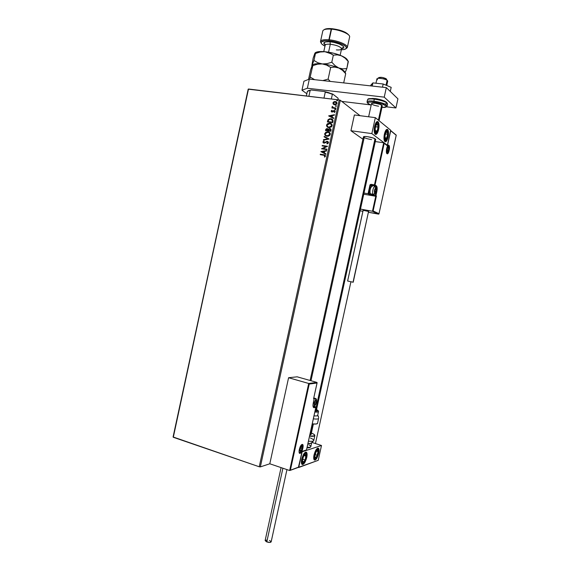 <?xml version="1.0" encoding="UTF-8"?>
<svg xmlns="http://www.w3.org/2000/svg" width="571" height="571" viewBox="0 0 571 571"><rect width="100%" height="100%" fill="white"/><g stroke="black" fill="none" stroke-linecap="round" stroke-linejoin="round"><path stroke-width="0.86" d="M327.547 127.162L326.541 125.056L327.162 126.869L329.381 127.676L331.687 126.733L332.108 124.764L331.187 123.664L329.346 123.15L327.419 123.743L326.541 125.056C326.576 126.598 327.361 127.461 328.896 127.64L332.172 125.784C332.151 124.228 331.373 123.365 329.838 123.186L326.662 125.142L329.41 123.236L331.294 123.736L329.467 123.236L327.54 123.828L326.662 125.142L326.969 126.591M324.135 142.686L323.393 142.129L324.264 141.322L324.007 140.93L322.865 141.915L323.464 143.007L324.642 143.057L327.269 141.786L327.932 142.622L326.826 143.485L327.019 143.892L328.097 143.392L328.496 142.486L327.99 141.608L327.04 141.308L324.15 142.686M248.192 89.162L173.077 436.965L248.192 89.162L339.245 99.946L259.241 466.771L173.299 437.279L248.192 89.162M350.929 281.76L315.449 443.553L350.929 281.76M269.798 463.78L260.347 466.9L340.316 100.268L360.023 115.685L340.316 100.268L339.245 99.946L248.513 89.012L173.077 436.965L259.241 466.771L339.245 99.946L340.316 100.268L260.347 466.9L259.241 466.771L260.347 466.9L269.798 463.78L288.591 377.724L297.156 376.817L316.884 382.406L297.156 376.817L288.591 377.724L308.704 383.469L288.591 377.724L269.798 463.78L289.654 470.518L269.798 463.78M333.307 104.193L334.599 104.8L336.019 104.564L336.854 103.779L336.954 102.666L335.655 101.595L334.006 101.709L332.914 102.908L333.428 104.286L332.914 102.908L333.307 104.193L334.599 104.8L336.983 103.408L335.12 101.51L333.821 101.795L333.036 103.001L333.821 101.795L335.313 101.531L336.455 101.995L335.248 101.602L333.785 101.973L333.036 103.001L333.307 104.193M335.812 108.461L335.905 108.012L333.257 107.612L332.665 106.677L332.094 106.691L332.558 107.591L331.887 107.969L335.812 108.461L335.905 108.012L333.257 107.612L332.293 106.413L332.558 107.591L331.887 107.969L335.812 108.461M334.692 111.281L334.478 112.48L335.191 111.638L334.906 110.824L333.778 110.574L332.065 111.573L331.623 111.174L331.887 110.253L331.144 111.038L331.487 111.845L332.543 111.98L334.292 111.024L334.706 111.509L334.149 112.187L334.456 112.487L335.191 111.638L334.099 110.546L332.065 111.573L331.63 111.074L332.165 110.56L331.887 110.253L331.144 111.038L331.987 110.36L331.144 111.038L331.987 112.023L334.178 111.002L334.692 111.63L334.149 112.187L334.456 112.487L334.542 111.167M333.007 121.309L332.401 119.318L329.817 118.732L328.04 119.71L327.361 121.937L332.715 122.651L333.007 121.309C333.143 119.739 332.436 118.882 330.88 118.739L328.04 119.71L327.361 121.937L332.715 122.651L333.007 121.309M330.837 131.273L331.094 129.517L330.138 128.589L328.296 129.26L326.755 128.568L325.741 129.431L325.484 130.531L330.837 131.273L331.087 130.109L329.867 128.539L328.296 129.26L326.997 128.546L325.484 130.531L330.837 131.273M329.139 139.067L324.214 136.376L324.107 136.862L327.854 138.846L323.493 139.667L323.393 140.152L329.139 139.067L324.214 136.376L324.107 136.862L327.854 138.846L323.493 139.667L323.393 140.152L329.139 139.067M326.933 149.159L322.965 148.567L327.568 146.269L322.23 145.477L322.13 145.926L326.112 146.511L321.502 148.81L326.84 149.609L326.933 149.159L322.965 148.567L327.568 146.269L322.23 145.477L322.13 145.926L326.112 146.511L321.502 148.81L326.84 149.609L326.933 149.159M323.921 154.755L320.324 154.206L320.231 154.655L324.771 155.462L324.992 156.097L324.349 156.811L324.706 157.104L325.563 156.104L325.077 155.055L320.324 154.206L320.231 154.655L323.771 155.191L325.013 156.026L324.349 156.811L324.706 157.104L325.563 156.104L323.921 154.755M320.888 151.622L325.82 154.284L325.927 153.799L324.342 152.942L324.692 151.315L326.541 150.98L326.641 150.494L320.888 151.622L325.82 154.284L325.927 153.799L324.342 152.942L324.692 151.315L326.541 150.98L326.641 150.494L320.888 151.622M327.019 136.241L328.489 136.148L329.81 135.348L330.231 133.378L328.439 131.887L325.998 132.065L324.628 133.907L324.97 135.099L325.905 135.891L327.711 136.276L330.295 134.399C330.274 132.843 329.496 131.972 327.961 131.787L327.297 131.751L324.671 133.643C324.706 135.191 325.491 136.055 327.019 136.241M328.668 115.934L333.621 118.49L333.728 118.004L332.136 117.183L332.493 115.563L334.342 115.185L334.449 114.7L328.682 115.863L333.621 118.49L333.728 118.004L332.136 117.183L332.493 115.563L334.342 115.185L334.449 114.7L328.668 115.934M335.12 109.825L335.627 109.589L335.434 109.118L334.784 109.311L335.049 109.81L335.655 109.511L335.22 109.075L334.756 109.396L335.12 109.825M335.869 106.406L336.369 106.17L336.183 105.699L335.527 105.892L335.791 106.392L336.398 106.085L335.976 105.656L335.498 105.978L335.869 106.406M337.083 100.831L337.604 100.553L337.325 100.096L336.719 100.403L337.083 100.831L337.611 100.51L337.218 100.082L336.719 100.403L337.083 100.831M324.892 155.005L320.452 154.277L320.367 154.677L320.324 154.206L325.027 155.048M324.892 155.533L324.728 157.089L324.349 156.811L325.142 156.097L324.771 155.469M321.016 151.686L326.619 150.594L321.016 151.686M324.464 153.014L325.92 153.799L324.464 153.014M322.308 151.85L323.964 152.743L324.228 151.501L323.964 152.743L322.18 151.779L324.107 151.422L323.836 152.671L322.308 151.85M321.644 148.831L326.234 146.583L321.644 148.831M322.272 145.94L322.23 145.477L327.554 146.319L322.358 145.555L322.272 145.94M323.086 148.646L326.926 149.217L323.086 148.646M327.019 143.892L328.475 142.757L327.29 141.33L324.178 142.686L323.407 142.001L324.264 141.322L324.007 140.93L322.865 141.915L324.207 143.143L327.183 141.772L327.918 142.714L326.826 143.485L327.019 143.892M327.097 143.871L326.826 143.485L328.04 142.786L327.626 141.951L328.04 142.786L327.097 143.871M323.4 142.971L322.865 141.915L324.071 141.03L323.05 141.801L323.236 142.836M323.964 142.729L327.083 141.387L327.961 141.579L326.905 141.408M326.655 141.465L324.085 142.757M323.536 140.123L323.493 139.667L327.975 138.924L323.536 140.123M324.235 136.926L324.214 136.376L329.146 139.003L324.335 136.455L324.235 136.926M325.755 135.805L324.671 133.643L327.426 131.83L329.36 132.308L327.597 131.83L325.67 132.415L324.792 133.728L325.099 135.177M325.242 135.363L325.627 135.72M329.381 132.936L329.895 133.999L329.588 135.027L327.426 135.898M326.148 135.484L327.112 135.798C325.884 135.648 325.256 134.949 325.22 133.7L327.861 132.229C329.103 132.379 329.731 133.079 329.738 134.342L327.668 135.827L326.491 135.67M327.233 135.877L329.867 134.421L329.024 132.672M325.627 130.545L325.663 129.71L327.119 128.625L327.954 128.825L326.248 128.918L325.627 130.545M328.418 129.346L329.867 128.539L330.63 128.832L329.303 128.661L328.418 129.346M330.552 129.439L330.509 130.83L328.389 130.474L328.66 129.546L329.574 128.967L330.616 130.324L330.259 129.189M327.768 129.26L327.968 130.481L326.255 130.238L326.99 128.996L328.018 130.252L327.69 129.21M327.89 130.167L326.134 130.159L327.968 130.481L326.134 130.159L327.033 128.996L327.84 129.374L327.89 130.167M330.495 130.238L330.509 130.83L330.495 130.238L330.381 130.752L328.389 130.474L330.509 130.83L328.389 130.474L329.453 128.982L330.445 129.389L330.495 130.238M327.119 126.776L327.497 127.126M331.259 124.335L331.744 125.813L331.13 124.221M328.025 126.89L329.581 127.304L331.623 125.727L328.989 127.19C327.761 127.047 327.126 126.355 327.09 125.113L329.738 123.629C330.98 123.771 331.608 124.471 331.623 125.727L330.666 127.055L328.361 127.076M327.497 121.958L328.04 119.71L330.88 118.739L332.393 119.318L330.623 118.797L328.76 119.232L327.497 121.958M332.272 119.881L332.386 122.223L328.004 121.566L328.496 120.017L330.324 119.153L332.094 119.717M331.972 119.632L332.615 120.531L332.258 122.137L328.125 121.652L328.703 119.753L330.63 119.168L332.486 120.445L332.386 122.223L328.125 121.652L332.386 122.223L332.615 120.531L330.902 119.275M328.796 116.006L334.42 114.821L328.796 116.006M332.258 117.276L333.721 118.026L332.258 117.276M330.088 116.156L331.751 117.012L332.022 115.763L331.751 117.012L329.967 116.07L331.901 115.677L331.63 116.927L330.088 116.156M331.872 111.516L334.256 110.553L334.899 110.817L333.742 110.71L332.279 111.666M334.963 109.775L334.756 109.396L335.562 109.218L334.963 109.775M332.022 107.983L331.979 107.519L332.679 107.683L332.293 106.413L332.679 107.683L332.022 107.983M333.25 107.648L335.891 108.083L333.378 107.698M335.705 106.356L335.498 105.978L336.312 105.799L335.705 106.356M336.148 102.359L336.64 103.301L335.884 104.286L334.563 104.393L333.443 103.522L333.4 102.973L335.063 101.959L336.619 103.444L336.148 102.359M336.497 103.351L334.82 104.443L336.619 103.444L334.699 104.35L333.4 102.973L334.149 102.13L335.22 101.973L336.255 102.466L336.497 103.351M336.911 100.781L336.719 100.403L337.532 100.225L336.911 100.781M324.107 151.422L323.836 152.671L322.18 151.779L324.107 151.422M327.861 132.229L329.51 133.157L329.595 134.742L328.289 135.727L326.362 135.591L325.384 134.742L325.277 133.5L326.298 132.451L327.861 132.229M329.738 123.629L331.387 124.549L331.473 126.127L330.166 127.119L328.239 126.99L327.154 125.927L327.24 124.706L328.168 123.857L329.738 123.629M331.901 115.677L331.63 116.927L329.967 116.07L331.901 115.677M371.571 139.609C366.832 138.803 364.12 137.897 363.427 136.89C363.613 136.433 364.997 136.369 367.56 136.697L373.341 138.032L375.739 139.46M388.116 137.019C387.167 140.702 386.082 142.229 384.861 141.587C383.869 140.28 383.712 137.782 384.397 134.099L386.346 129.681L387.602 129.489L388.408 131.337L387.823 138.168L386.638 140.88L385.325 141.815L384.319 140.644L383.998 138.853L384.397 134.099C385.354 130.409 386.439 128.889 387.652 129.524C388.651 130.852 388.801 133.35 388.116 137.019L388.116 137.019M378.609 129.56C377.624 133.386 376.475 134.942 375.154 134.242C374.091 132.843 373.905 130.238 374.612 126.419L375.725 123.165L377.138 121.552L378.373 122.13L378.88 123.643L378.987 127.047L378.309 130.752L377.517 132.786L376.118 134.413L374.876 133.892L374.355 132.393L374.612 126.419C375.604 122.594 376.753 121.031 378.059 121.737C379.137 123.15 379.315 125.756 378.609 129.56L378.245 129.51L378.609 129.56M371.842 133.6L387.381 145.255L390.685 130.209L375.34 117.647L371.842 133.6L375.34 117.647L354.377 114.964L350.937 130.73L362.92 139.21L350.937 130.73L371.842 133.6L350.937 130.73L354.377 114.964L375.34 117.647L390.685 130.209L387.381 145.255L371.842 133.6M363.484 137.083L364.655 136.49L367.56 136.697C372.335 137.511 375.061 138.418 375.747 139.424L316.377 410.349L315.128 410.692L316.377 410.349M306.755 457.45L306.399 457.335L306.441 458.67L305.064 462.075L302.894 464.53L302.023 464.409L301.495 463.359L301.716 459.198C303.23 453.938 304.85 451.654 306.563 452.36C307.198 453.253 307.262 454.951 306.755 457.45C305.249 462.696 303.636 464.972 301.902 464.287C301.267 463.395 301.21 461.703 301.716 459.198L303.429 454.523L305.613 452.104L306.47 452.261L306.984 453.331L306.755 457.45M318.725 453.303L317.119 457.749L315.078 460.098L314.278 459.969L313.8 458.941L314.036 454.923C315.463 449.905 316.976 447.714 318.568 448.342C319.168 449.191 319.225 450.847 318.725 453.303C317.305 458.299 315.799 460.49 314.193 459.876C313.586 459.034 313.536 457.378 314.036 454.923L315.663 450.426L317.712 448.114L318.504 448.271L318.968 449.32L318.725 453.303M321.502 445.487L302.152 451.789L298.712 467.499L318.247 460.312L321.502 445.487L318.247 460.312L298.376 467.385L302.152 451.789L321.502 445.487L312.33 442.561L321.502 445.487M301.688 451.64L300.146 453.324L299.183 452.539L299.111 451.026C299.632 447.685 300.574 445.587 301.931 444.738L302.08 444.474C299.804 444.959 297.755 454.316 300.146 453.324L299.14 452.446L299.14 450.333L300.139 446.907L301.317 445.023L302.416 444.452L303.144 445.98L301.702 451.611M377.545 79.797L376.917 78.919C377.003 77.585 384.911 78.662 387.109 80.318L386.075 78.691C382.898 77.292 380.472 76.964 378.794 77.699L377.638 78.448M378.387 120.138L381.678 105.093L378.387 120.138M386.76 85.5L387.716 81.125L387.109 80.318L386.039 85.2L387.109 80.318C384.875 78.634 376.817 77.57 376.903 78.962L375.975 83.216M310.067 435.095L312.515 423.918L310.067 435.095M315.42 410.677L375.011 138.724L315.42 410.677M310.988 380.736L364.448 136.505M378.951 77.513L382.285 77.435L386.353 78.934M387.324 80.475L387.716 81.082M300.132 452.268L299.154 452.489L300.125 452.275L302.052 449.427C302.701 447.193 302.559 445.68 301.624 444.873M301.781 444.78L302.487 446.85L301.781 444.78M299.811 452.71L301.124 451.333L299.811 452.71L300.146 453.324C302.416 452.767 304.436 443.567 302.08 444.474L302.152 444.987M317.105 382.856L313.579 398.801L317.112 382.641L308.704 383.469L289.654 470.518L298.626 467.099L302.066 451.383L306.499 449.941L315.82 407.366L313.479 407.473L312.994 404.889L314.2 398.686L313.579 398.801L317.033 383.027L309.239 384.055L290.403 470.111L309.239 384.055L317.112 382.827L316.884 382.406L308.704 383.469L309.239 384.055L308.704 383.469L289.654 470.518L298.626 467.242L302.066 451.383L306.499 450.084L315.82 407.366L315.492 406.773L313.144 406.809M313.779 398.058L314.2 398.686L313.779 398.058M313.657 398.615L314.2 398.686L313.272 402.933C312.708 406.06 313.008 407.651 314.171 407.708L315.863 407.351L315.556 406.795L313.279 406.117L315.492 406.773L313.843 407.109L314.171 407.708L313.843 407.109M313.286 402.876L314.207 398.629M313.936 398.115L314.236 398.665M302.016 451.618L298.626 467.228M315.556 406.795L315.834 407.309M388.044 145.612L388.851 145.32C387.266 143.871 385.318 152.728 387.017 153.699L386.46 152.478L386.496 149.409L387.381 146.39L388.587 145.212L389.401 146.554L389.358 149.609L388.48 152.6L387.573 153.727L386.681 153.185L387.017 153.699C388.608 155.062 390.521 146.347 388.851 145.32L388.323 145.705L388.872 147.239L388.401 145.769M386.874 153.271L388.116 151.943L386.91 153.271M386.638 153.149L386.631 153.085C388.951 153.335 389.458 146.312 388.387 146.147M363.741 194.204L375.747 196.26L372.456 211.256L360.479 209.1L372.456 211.256L378.602 214.139L368.552 212.319L378.958 213.897L396.203 135.256L390.721 130.773L387.416 145.812L384.176 143.385L375.033 185.047L376.86 186.517L377.124 189.686L375.939 195.71L376.417 195.96L373.127 210.956L378.98 213.711L373.127 210.956L372.456 211.256L378.602 214.139L378.958 213.897L396.26 135.127L390.671 130.552L387.416 145.812L384.126 143.164L375.033 185.047L374.505 185.432L375.811 186.175L372.363 185.604L371.043 184.861L374.505 185.432L375.946 186.282C376.639 187.202 376.746 188.937 376.253 191.499L375.361 195.56L371.942 194.975L371.971 195.489L375.747 196.26L363.741 194.204M362.899 211.299L360.108 210.792L362.899 211.299M383.698 142.757L375.275 141.572L383.698 142.757L374.455 184.897L371 184.326L370.079 184.754L368.045 193.733L363.998 193.041L368.045 193.733L371.022 195.268L375.747 196.26L372.827 211.199L376.417 195.96L375.747 196.26L376.417 195.96L375.939 195.71L375.411 196.081L375.361 195.56L371.371 194.825L370.843 195.196L371.985 195.496L371.942 194.975L368.723 193.426L371.371 194.825L370.843 195.196L368.045 193.733L369.937 185.09L370.515 185.247L368.723 193.426L368.224 193.733L368.723 193.426L370.515 185.247L371.043 184.861L375.961 186.289C376.639 187.224 376.739 188.958 376.253 191.499L375.397 196.074L375.939 195.71L375.361 195.56L375.939 195.71L376.824 191.649L376.253 191.499L376.824 191.649C377.395 188.594 377.231 186.638 376.339 185.789L375.811 186.175L376.339 185.789L374.455 184.897L375.946 186.282L372.363 185.604L371.835 185.982L369.937 185.09L371 184.326L371.029 184.854L371 184.326L374.455 184.897L374.633 185.432L383.698 142.757L384.126 143.164L383.698 142.757M372.149 186.324L371.835 185.982L372.363 185.604L370.922 184.861L374.505 185.432L370.914 184.861L370.515 185.247L372.149 186.324M375.889 196.267L370.979 195.203L368.188 193.733M374.926 192.834L375.968 191.178L375.739 188.516L374.519 190.386L374.747 193.048L374.519 190.386L375.311 188.616L376.039 189.015L375.968 191.178L376.039 189.015L375.311 188.616L374.647 189.929L374.719 192.727L374.647 189.929L375.311 188.616L376.039 189.015L375.968 191.178L375.176 192.941L375.968 191.178L374.433 190.921L375.968 191.178L374.926 192.834M373.712 194.368L373.134 194.268C371.728 193.162 373.498 185.782 374.926 186.81L375.811 188.209C376.482 190.5 376.111 192.213 374.683 193.348L373.655 194.361L371.05 193.912M370.6 193.912L370.144 193.219C369.78 190.007 370.379 187.709 371.928 186.317L372.256 186.367C370.822 185.339 369.052 192.705 370.472 193.812L373.655 194.361L374.683 193.348C373.998 191.057 374.376 189.344 375.811 188.209L376.239 189.729L375.939 191.72L375.233 193.162L374.533 193.212L374.419 190.329L375.061 188.644L375.811 188.209L375.04 186.903M370.037 193.141L369.765 190.129L370.95 187.024M374.926 186.81C373.541 185.803 371.764 192.891 373.077 194.204M371.314 186.774C370.001 188.066 369.508 190.05 369.83 192.713L370.158 193.269M375.147 188.873L376.039 189.015L375.147 188.873M315.014 404.511L316.22 402.377L316.034 400.242L315.014 401.013L314.385 402.726L314.286 404.332L314.792 404.896L314.4 404.668L314.635 401.856L315.292 400.599L316.206 400.435L316.22 402.377L316.206 400.435L315.292 400.599L314.535 402.17L314.321 404.161L314.764 404.553L314.321 404.161L314.535 402.17L315.292 400.599L316.206 400.435L316.22 402.377L315.32 404.489L316.22 402.377L314.628 401.905L316.22 402.377L315.014 404.511M315.884 399.893C316.834 401.406 316.441 403.183 314.721 405.203L314.264 405.938L314.721 405.203L314.15 404.575L314.257 402.748L315.206 400.442L316.077 399.907L316.341 402.348L314.721 405.203C313.772 403.69 314.157 401.92 315.884 399.893L315.006 398.301L315.884 399.893M315.649 398.679L315.52 398.487C317.612 398.551 316.198 405.631 314.264 405.938L313.065 406.045M313.8 397.951L315.006 398.301L313.8 397.951M314.193 398.879L315.006 398.301M313.293 406.117L314.264 405.938M314.328 404.197L315.32 404.489L314.328 404.197M300.831 450.854L302.08 448.592L301.866 446.536L301.074 447L300.139 449.206L300.06 450.797L300.596 451.268L300.175 451.111L300.339 448.492L301.074 447L302.045 446.7L302.08 448.592L302.045 446.7L301.074 447L300.303 448.635L300.096 450.612L300.175 451.111L300.567 450.919L300.175 451.111L300.096 450.612L300.303 448.635L301.074 447L302.045 446.7L302.08 448.592L301.145 450.797L302.08 448.592L300.503 448.085L302.08 448.592L300.831 450.854M301.702 446.215C302.716 447.557 302.323 449.348 300.524 451.582L299.868 450.683L300.146 448.713L300.988 446.857L301.902 446.201L302.209 448.556L300.524 451.582C299.504 450.241 299.896 448.449 301.702 446.215L301.431 445.023L301.702 446.215M300.082 450.448L301.145 450.797L300.082 450.448M387.609 151.565L388.28 151.058L388.715 149.409L388.237 147.211L387.402 148.439L387.102 150.744L387.445 151.75L387.252 149.002L388.023 147.311L388.701 147.818L388.615 150.009L388.701 147.818L388.023 147.311L387.252 149.002L387.167 151.201L387.252 149.002L388.023 147.311L388.701 147.818L388.615 150.009L387.852 151.7L388.615 150.009L387.131 149.795L388.615 150.009L387.609 151.565M387.93 145.705L388.494 146.961C389.108 149.388 388.737 151.087 387.374 152.05L386.631 152.978L387.374 152.05L387.159 148.938L388.33 146.904L388.83 147.711L388.708 150.073L388.087 151.708L387.374 152.05C386.753 149.623 387.124 147.925 388.494 146.961L388.002 145.741M387.78 147.682L388.701 147.818L387.78 147.682M377.624 124.856L377.559 124.121L377.745 125.599L377.838 124.564L376.831 124.035L375.418 126.798L375.111 129.91L376.039 132.058L376.817 131.587L377.824 129.196L378.031 125.242L378.123 127.105L377.195 130.966L375.697 131.887L375.111 128.91L376.046 125.013L375.368 127.44L375.111 128.91L375.697 131.887L377.195 130.966L378.123 127.105L377.745 125.599L378.123 127.105L377.195 130.966L375.697 131.887L375.111 128.91L376.046 125.013L377.559 124.121L376.046 125.013L377.559 124.121L377.624 124.856M374.819 131.551C373.769 126.805 377.588 119.368 378.423 124.478L377.988 130.159L376.996 132.415L375.875 133.193L374.997 132.229L374.712 130.745L375.247 125.82L377.017 122.858L378.009 123.279L378.423 124.478C379.437 129.174 375.697 136.576 374.819 131.551L374.298 132.058L374.819 131.551M375.375 130.723L377.195 130.966L375.375 130.723M375.525 126.755L378.123 127.105L375.525 126.755M305.328 454.809L305.192 454.409L305.82 454.78L305.514 455.223L305.328 454.809L305.514 455.223L305.82 454.78L305.192 454.409L304.3 455.094L303.015 457.628L302.459 460.569L302.951 462.189L304.207 461.532L305.478 459.005L305.82 454.78L306.035 456.086L305.1 459.983L303.315 462.232L302.459 460.569L303.394 456.643L302.459 460.569L302.787 461.368L303.315 462.232L305.1 459.983L306.035 456.086L305.514 455.223L306.035 456.086L305.1 459.983L303.315 462.232L302.459 460.569L303.394 456.643L305.192 454.409L304.2 455.494L303.394 456.643L304.2 455.494L306.035 456.086L304.207 455.487L305.192 454.409L305.328 454.809M302.23 462.881C300.71 460.354 304.978 450.776 306.263 453.788L306.52 455.744L305.706 459.519L304.043 462.61L302.808 463.338L302.23 462.881L301.959 460.925L302.78 457.107L304.464 454.009L305.321 453.353L306.263 453.788C307.74 456.308 303.558 465.786 302.23 462.881L301.552 463.573L302.23 462.881M305.535 452.132L306.02 452.525L305.606 452.111M302.694 459.184L305.1 459.983L302.694 459.184M316.841 455.936L318.04 452.46L317.497 450.341L315.849 451.982L314.742 455.765L314.999 457.685L315.656 457.821L316.505 456.957L315.656 457.821L314.714 456.593L315.456 452.86L317.133 450.391L318.068 451.64L317.133 450.391L316.206 451.59L314.714 456.593L315.656 457.821L316.398 456.55L315.656 457.821L314.714 456.593L315.456 452.86L317.133 450.391L318.068 451.64L317.326 455.344L318.068 451.64L316.527 451.147L318.068 451.64L316.841 455.936M316.248 450.433C319.003 446.229 319.282 453.881 316.541 457.756L315.713 458.691L314.692 458.784L314.35 455.644L315.834 451.126L317.811 449.284L318.461 450.305L318.418 452.589L316.541 457.756C313.793 462.039 313.465 454.345 316.248 450.433L316.013 449.82L316.248 450.433M315.014 454.587L317.326 455.344L315.014 454.587M386.503 138.41L387.231 137.24L387.695 134.256L387.538 132.593L386.703 131.665L385.297 133.892L384.833 136.89L385.218 139.11L386.21 139.245L385.504 139.417L384.833 136.89L385.611 133.029L387.038 131.723L387.695 134.256L387.038 131.723L386.232 132.358L385.611 133.029L384.833 136.89L385.504 139.417L386.117 138.739L385.504 139.417L384.954 135.919L385.611 133.029L387.038 131.723L387.695 134.256L386.931 138.089L387.695 134.256L385.354 133.942L387.695 134.256L386.503 138.41M385.589 141.201L386.189 140.266C383.833 142.714 383.983 132.779 386.353 130.845L387.045 130.566L387.83 131.558L388.037 134.842L387.217 138.539L385.496 140.566L384.547 138.939L384.483 136.305L385.025 133.414L386.353 130.845L386.053 129.995L386.353 130.845C388.701 128.504 388.516 138.332 386.189 140.266L385.689 141.151M386.596 129.481L387.117 130.581M384.997 137.825L386.931 138.089L384.997 137.825M310.324 437.964C312.937 439.063 314.057 439.97 313.693 440.684C313.151 441.304 311.402 441.476 308.44 441.197C311.638 441.497 313.415 441.276 313.764 440.541C311.702 443.11 309.882 444.088 308.297 443.474M308.832 444.773C310.417 445.566 311.059 446.215 310.774 446.729C310.381 447.214 309.161 447.4 307.112 447.286C309.346 447.407 310.588 447.186 310.831 446.608C310.517 447.521 309.232 447.928 306.984 447.842L309.753 447.407M310.738 443.36L307.947 443.453M311.402 433.046C313.822 434.046 314.971 434.888 314.849 435.573C314.507 436.287 312.737 436.487 309.539 436.18L314.664 435.837L314.157 434.481L311.402 433.046M313.386 424.003L311.045 434.674L309.775 435.116L311.059 434.624M318.625 418.379L318.611 418.443C318.283 419.071 316.52 419.214 313.336 418.864C316.355 419.2 318.104 419.085 318.568 418.529M317.712 415.331L318.689 417.494L318.083 415.745M318.504 411.598L318.497 411.641C318.275 412.098 317.055 412.226 314.835 412.034C316.934 412.219 318.14 412.112 318.461 411.712M317.904 410.57L318.518 411.298L317.904 410.57C317.947 411.041 316.991 411.22 315.042 411.091L317.819 410.827L316.555 409.528L318.375 410.87M313.993 415.866C316.22 416.052 317.44 415.909 317.662 415.445L317.676 415.388M312.237 423.889C315.42 424.224 317.183 424.067 317.519 423.411L316.056 424.017L312.237 423.889M317.662 415.445L318.504 411.491M317.519 423.411L318.618 418.25M281.075 467.606L265.144 540.473L266.793 541.9L282.909 468.227L266.793 541.9C269.077 542.621 270.526 542.621 271.139 541.9L286.956 469.598M271.146 541.865L269.64 542.45L266.293 541.686L265.137 540.501L267.185 539.952M269.476 540.473L271.125 541.651M353.213 282.238L368.58 211.384L363.113 210.314L347.611 281.011L353.042 282.21L368.58 211.384L353.213 282.238L347.618 281.018L363.142 210.356M368.73 211.506L363.113 210.299M372.228 86.05L372.92 82.888L383.184 84.001L382.491 87.185L383.184 84.001L391.185 87.356L390.286 91.446L391.185 87.356L383.184 84.001L372.92 82.888L372.228 86.05M370.843 85.115L370.672 85.878L372.92 82.888L370.843 85.115M303.915 81.239L309.339 79.098L386.331 87.613L397.923 98.847L395.924 107.962L386.11 106.77L395.924 107.962L397.923 98.847L386.331 87.613L384.24 97.149L395.924 107.962L384.24 97.149L307.355 88.234L384.24 97.149L386.331 87.613L309.339 79.098L307.355 88.234L309.339 79.098L303.915 81.239L301.966 90.211L307.355 88.234L301.966 90.211L306.855 93.758L301.966 90.211L303.915 81.239M370.215 104.843L341.758 101.395L370.215 104.843M378.602 106.213C374.44 105.549 372.078 104.693 371.507 103.636C371.7 103.13 372.92 102.994 375.183 103.237L372.056 103.244L371.55 103.843M382.72 103.936C391.727 104.514 384.661 99.632 374.726 98.569L374.305 99.126C381.735 100.282 386.146 101.838 387.545 103.794M387.109 105.806C385.703 103.865 381.292 102.316 373.862 101.16L373.941 102.152C382.777 103.108 390.371 107.398 383.541 107.469M371.157 105.221C364.983 101.659 368.316 103.422 367.053 101.909C367.403 100.967 369.673 100.717 373.862 101.16L373.941 102.152C366.775 101.724 365.847 102.751 371.157 105.221L367.738 103.201L368.588 102.173L372.271 101.995L377.567 102.759L382.634 104.193L385.732 105.799L385.818 107.027L381.949 107.448C387.138 107.291 386.103 106.649 387.109 105.963L387.552 103.958C386.524 101.973 382.106 100.368 374.305 99.126L373.862 101.16C381.664 102.395 386.082 104.001 387.109 105.963L387.038 106.17M367.06 102.081C367.117 101.003 369.38 100.696 373.862 101.16L374.305 99.126C370.115 98.697 367.845 98.954 367.496 99.911L367.053 101.909M367.503 100.082C367.553 98.99 369.822 98.676 374.305 99.126L374.726 98.569L381.878 100.082L384.74 101.16L386.895 102.723M368.73 98.876L373.056 98.419M382.299 105.863L380.236 104.422L375.183 103.237C379.372 103.908 381.742 104.764 382.306 105.821L379.051 120.681M308.183 90.732L311.116 89.99L307.384 91.346L310.181 90.346L308.89 96.285L310.181 90.346L311.116 89.99L324.521 91.553L325.277 92.109L323.971 98.105L325.277 92.109L332.814 94.101L338.089 98.233L338.132 99.811L338.089 98.233L332.814 94.101L324.521 91.553L328.939 92.738L332.372 94.286L324.521 91.553L311.116 89.99L308.09 90.81M331.344 98.99L332.372 94.286L331.344 98.99M307.384 91.346L306.37 95.985L307.384 91.346M348.938 35.252C346.419 32.019 340.651 29.813 331.651 28.65L329.003 40.827C337.504 41.462 347.782 45.901 346.361 48.235C345.883 49.192 344.213 49.698 341.358 49.756L344.092 49.506L346.112 48.606L346.269 47.2L345.619 46.358L342.964 44.581L338.86 42.896L329.003 40.827L328.882 39.799C337.532 40.441 348.124 44.859 347.339 47.4L346.076 48.649L347.268 47.664C348.781 45.18 337.896 40.462 328.882 39.799L331.201 29.128C339.452 29.699 349.638 33.846 349.63 36.558L349.602 37.044M341.608 48.678L343.499 47.907L343.749 47.393L343.092 46.13L339.488 44.046L333.899 42.368L330.017 41.783L325.456 41.919L323.75 43.196L325.192 45.009C322.387 42.611 324 41.54 330.017 41.783L330.295 44.231C326.89 43.996 325.177 44.41 325.156 45.487M347.339 47.4L349.63 36.908C350.437 34.231 339.866 29.721 331.201 29.128C326.07 28.807 323.257 29.442 322.779 31.048L320.495 41.547C320.959 40.02 323.757 39.435 328.882 39.799C323.407 39.428 320.609 40.098 320.488 41.826L321.152 43.082L320.495 41.547M340.159 55.273L341.558 48.856C340.666 46.743 336.911 45.202 330.295 44.231L328.568 52.182L330.295 44.231C327.154 44.003 325.441 44.352 325.156 45.28L323.778 51.618M312.159 65.458L310.588 69.976L308.54 79.412L310.588 69.976L312.672 64.844L312.822 65.622L317.512 64.195L322.258 63.931L326.705 65.123L330.659 67.449L328.125 79.105L330.238 81.41L328.125 79.105L330.659 67.449L334.742 67.1L338.803 67.992L342.493 70.312L345.705 73.68L343.692 82.895L345.705 73.68L345.091 72.867M312.13 65.758L312.672 64.844L312.822 65.622L309.675 79.133L312.822 65.622L317.512 64.195L322.258 63.931C317.269 63.467 314.05 63.766 312.623 64.823C314.05 63.766 317.269 63.467 322.258 63.931L326.705 65.123L330.659 67.449L334.742 67.1L338.803 67.992L342.493 70.312L345.562 73.152M314.635 79.683L310.31 77.156L314.635 79.683M328.125 79.105L322.851 80.59L328.125 79.105M344.934 72.76L344.934 72.76C345.02 71.375 342.978 69.783 338.803 67.992C333.721 65.951 328.204 64.602 322.258 63.931C328.204 64.602 333.721 65.951 338.803 67.992L335.084 65.658L331.794 62.225L327.019 63.666L322.258 63.931L317.84 62.746L313.943 60.447L311.823 65.694L313.165 58.114L315.256 52.76C316.748 51.64 319.96 51.29 324.92 51.711L333.521 53.203L339.674 55.087L344.449 57.293L347.132 59.47M344.948 72.588C344.834 71.232 342.786 69.698 338.803 67.992L335.084 65.658L331.794 62.225L333.336 55.173L337.411 54.866L341.458 55.801C336.39 53.71 330.873 52.339 324.92 51.711L329.374 52.875L333.336 55.173L337.411 54.866L341.458 55.801L345.141 58.171L347.989 60.833M345.041 72.738L346.825 68.527L342.828 68.877L338.803 67.992L342.828 68.877L346.825 68.527L348.196 61.083M315.934 52.339L319.503 51.59L324.92 51.711L331.416 53.917L333.336 55.173L331.794 62.225L327.019 63.666L322.258 63.931L317.84 62.746L313.943 60.447L315.463 53.46L320.174 52.004L324.92 51.711L320.174 52.004L315.463 53.46L313.943 60.447L311.823 65.694L313.165 58.114L314.857 53.26L315.299 52.76L315.463 53.46L315.299 52.76L314.807 53.381M314.735 53.831L314.857 53.26M347.561 60.526C347.396 59.098 345.362 57.521 341.458 55.801L345.141 58.171L348.346 61.575L346.825 68.527L345.17 72.503M324.656 29.342L329.41 28.55L339.11 29.977L345.605 32.44L348.895 35.159M324.978 46.101L322.03 44.238L321.309 43.403L321.309 41.954L324.813 40.769L329.003 40.827C323.836 40.47 321.188 41.105 321.066 42.725C321.223 43.767 322.522 44.895 324.978 46.101M336.348 49.891C339.759 50.148 341.501 49.734 341.558 48.656C340.295 46.594 336.54 45.116 330.295 44.231L330.017 41.783C338.46 42.397 347.389 47.336 342.364 48.506M322.879 30.727C323.707 29.349 326.484 28.814 331.201 29.128L331.651 28.65C327.818 28.379 325.306 28.728 324.121 29.706M310.117 380.486L363.427 136.89M368.63 116.784L371.514 103.594M298.597 467.306L290.147 470.404M306.463 450.155L302.052 451.59M313.308 402.912C312.63 407.194 313.4 406.424 313.208 406.887M315.863 407.351L306.499 450.069M386.631 153.085C386.217 152.457 386.367 150.494 387.081 147.197L388.373 145.748L387.945 145.684M372.627 211.263L378.751 214.132M396.253 135.149L378.966 213.861M370.472 193.812L373.641 194.361C376.196 194.911 376.981 187.559 375.661 187.295M370.144 193.219L369.83 192.713M378.466 123.95L376.974 121.63M378.502 124.135C378.858 129.439 377.731 132.793 375.118 134.206M306.341 453.081C307.526 456.4 304.8 464.294 301.823 464.187M314.107 459.769L316.484 458.042C318.704 454.901 319.096 451.597 317.669 448.128M384.804 141.537L386.017 140.837C387.438 139.638 389.729 132.486 386.653 129.446M311.638 442.946L310.831 446.608M314.849 435.573L313.764 440.541M387.552 103.958L386.952 102.794C386.767 101.617 379.601 98.919 374.726 98.569M367.567 99.704L368.231 99.24C367.274 98.79 369.266 98.547 374.219 98.512M347.268 47.664L346.361 48.235M325.17 45.216C325.077 44.06 324.828 43.632 324.414 43.917L325.292 44.966M341.558 48.856C342.122 47.786 342.557 47.479 342.864 47.943L341.651 48.578M320.488 41.826L321.066 42.725"/></g></svg>
